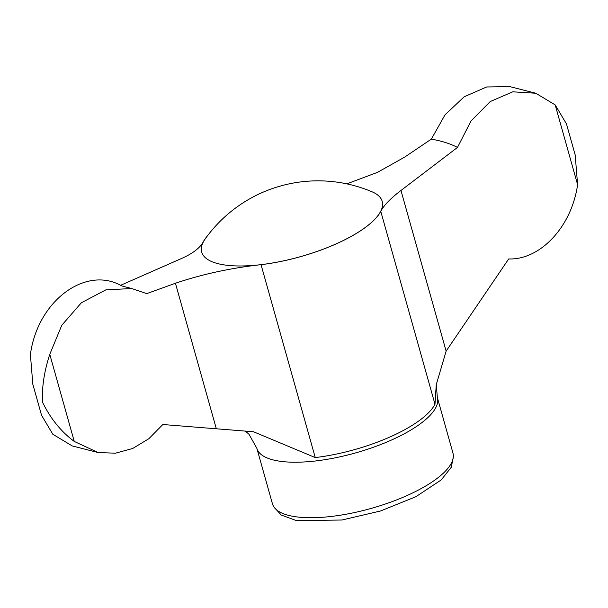 <?xml version="1.0" encoding="UTF-8"?>
<svg xmlns="http://www.w3.org/2000/svg" width="608" height="608" viewBox="0 0 608 608"><rect width="100%" height="100%" fill="white"/><g stroke="black" fill="none" stroke-linecap="round" stroke-linejoin="round"><path stroke-width="0.91" d="M566.443 123.865L555.188 104.91L535.785 93.244L512.772 91.816L490.284 101.528L471.094 120.87L457.474 147.44L400.968 190.471C390.739 198.238 384.005 205.192 380.76 211.348A93.883 31.16 -15.7 0 1 261.037 264.678C230.774 268.006 202.244 274.2 175.431 283.252L146.741 293.626L131.685 288.526L105.86 289.872L81.396 302.738L61.758 325.303L49.772 354.327C44.179 371.518 41.762 387.456 42.507 402.139C50.456 418.547 61.043 431.65 74.26 441.431L98.192 452.565L115.474 453.188L132.711 448.476L148.854 438.71L162.838 424.513L253.521 431.756L315.256 457.573A93.883 31.16 164.3 0 0 400.345 432.037A93.883 31.16 164.3 0 0 434.986 404.244L436.248 384.682L446.128 351.135L508.676 258.947C539.813 260.133 571.566 227.301 577.6 184.65L575.183 154.956M457.474 147.44A191.338 63.506 164.3 0 0 431.346 139.118L445.018 114.844L464.185 96.771L486.643 86.974L509.808 86.602L535.792 93.244M121.98 286.011A191.338 63.506 164.3 0 1 120.612 285.304C85.128 266.015 37.59 300.968 30.4 354.51L32.817 384.203L41.557 415.302L52.812 434.249L72.208 445.922L98.192 452.565M207.176 236.208A93.883 31.16 -15.7 0 0 203.133 242.075C199.85 248.056 192.69 253.513 181.663 258.438L120.612 285.304M346.051 239.134A93.746 31.114 164.3 0 1 219.222 263.963A93.746 31.114 164.3 0 1 203.27 242.068A93.746 31.114 164.3 0 1 205.367 238.678A138.616 138.616 0 0 1 372.088 191.816A93.746 31.114 164.3 0 1 346.051 239.134M346.811 183.859L377.5 172.353L404.776 157.039L431.346 139.118M49.772 354.327L74.26 441.431M175.431 283.252L216.296 428.632M400.968 190.471L446.128 351.135M555.188 104.91L577.6 184.65M416.814 490.876A93.746 31.114 164.3 0 1 325.827 517.013A93.746 31.114 164.3 0 1 272.46 503.834L273.471 506.532L281.238 515.029L296.446 520.623L341.916 520.015L380.464 511.009L415.88 496.713L441.241 479.917L451.311 467.218L453.515 455.924L452.968 453.097A93.746 31.114 164.3 0 1 416.814 490.876M452.968 453.097L437.372 397.609A93.746 31.114 164.3 0 1 401.212 435.381A93.746 31.114 164.3 0 1 310.224 461.518A93.746 31.114 164.3 0 1 256.865 448.347L249.044 434.325L245.32 431.057M380.76 211.348L434.986 404.244M261.037 264.678L315.256 457.573M131.685 288.526L121.942 285.996M272.46 503.834L256.865 448.347M437.372 397.609L436.248 384.682M41.549 415.302L32.809 384.203M575.191 154.956L566.451 123.865"/></g></svg>
